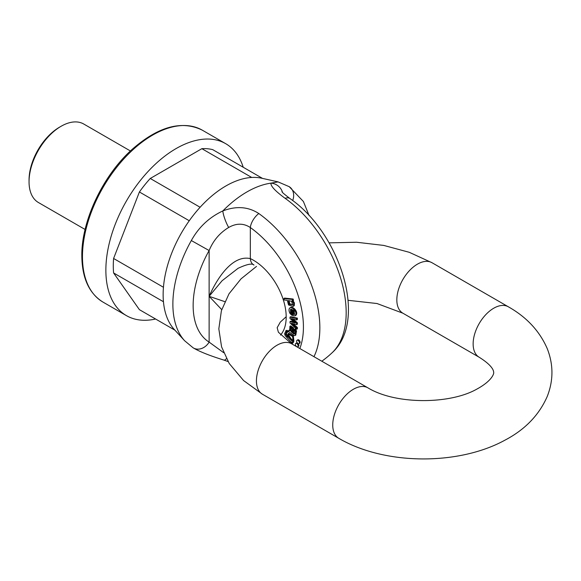 <?xml version="1.0" encoding="UTF-8"?>
<svg xmlns="http://www.w3.org/2000/svg" width="581" height="581" viewBox="0 0 581 581"><rect width="100%" height="100%" fill="white"/><g stroke="black" fill="none" stroke-linecap="round" stroke-linejoin="round"><path stroke-width="0.87" d="M155.592 319.013A99.278 57.316 -60 0 1 126.426 315.628A99.278 57.316 -60 0 1 105.865 270.187A99.278 57.316 -60 0 1 149.194 170.277A99.278 57.316 -60 0 1 225.697 143.681A99.278 57.316 -60 0 1 243.207 167.248M262.532 178.403L212.719 149.644A88.777 51.259 -60 0 0 201.868 148.678L150.254 178.476A88.777 51.259 -60 0 0 139.404 191.977L113.6 258.48A88.777 51.259 -60 0 0 113.6 272.954L139.404 309.666L174.91 330.168M113.6 272.954L163.45 301.735A88.777 51.259 -60 0 1 163.45 287.268L113.6 258.48M139.404 191.977L189.253 220.758A88.777 51.259 -60 0 1 200.104 207.257L150.254 178.476M201.868 148.678L251.718 177.459A88.777 51.259 -60 0 1 262.568 178.425M130.42 150.973L83.758 124.029A45.325 26.167 120 0 0 61.099 126.273L61.099 126.273A45.325 26.167 120 0 0 29.05 181.788A45.325 26.167 120 0 0 38.433 202.529L85.102 229.473M29.05 181.788L29.05 180.023A43.161 24.918 -60 0 1 59.574 127.159L61.099 126.273L59.574 127.159M293.543 342.165L292.388 343.502L293.543 342.165L293.115 341.715M287.878 331.671L285.692 330.887L286.84 330.298L288.641 331.228L287.305 332.455L288.641 331.228M287.167 331.635L286.353 333.777L287.196 335.331M288.002 333.734L288.772 333.298L293.398 336.094L293.877 341.279L293.115 341.722L292.635 336.537L288.002 333.734L287.486 336.936L285.591 334.22L286.404 332.078L287.305 332.455M291.03 309.194L291.313 312.258L292.461 313.442L291.698 313.885L290.551 312.694L290.5 309.441M292.468 313.551L292.555 314.866L291.793 315.309L291.698 313.885M290.26 307.807C292.417 305.236 299.193 312.317 295.78 315.432L295.017 315.868C298.431 312.752 291.655 305.671 289.498 308.25C288.699 309.491 288.873 311.234 290.021 313.471L291.793 315.309M295.148 345.826A1.939 1.118 60 0 1 295.947 345.92M298.147 343.618A1.939 1.118 60 0 1 298.888 345.455A1.939 1.118 60 0 1 298.489 346.349L297.726 346.784A1.939 1.118 -120 0 0 298.126 345.898A1.939 1.118 -120 0 0 297.276 343.945A1.939 1.118 -120 0 0 295.78 343.422A1.939 1.118 -120 0 0 295.482 344.976A1.939 1.118 -120 0 0 296.753 346.69A1.939 1.118 -120 0 0 297.726 346.784M295.78 343.422L296.542 342.979A1.939 1.118 60 0 1 297.363 343.001M297.022 340.27L297.784 339.834A1.939 1.118 60 0 1 299.28 340.35A1.939 1.118 60 0 1 300.13 342.303A1.939 1.118 60 0 1 299.731 343.197L298.968 343.64A1.939 1.118 -120 0 0 299.368 342.746A1.939 1.118 -120 0 0 298.518 340.793A1.939 1.118 -120 0 0 297.022 340.27A1.939 1.118 -120 0 0 296.724 341.831A1.939 1.118 -120 0 0 297.995 343.538A1.939 1.118 -120 0 0 298.968 343.64M297.399 327.524L297.399 328.817L296.637 329.26L296.637 327.967L297.399 327.524L293.267 323.711M296.637 327.967L291.531 323.254L296.637 324.634L296.637 323.276L291.386 318.599L296.63 319.928L296.63 318.555L290.006 317.124L290.006 318.504L295.112 323L290.006 321.62L290.769 321.177L294.03 322.048M290.006 317.124L290.769 316.689L297.392 318.119L297.392 319.485L296.63 319.928M293.173 319.049L297.399 322.833L297.399 324.198L296.637 324.634M289.912 326.29L289.687 330.792L288.837 330.378L288.59 331.598L294.146 335.549L295.126 335.52L295.758 331.468L294.451 329.282L294.088 330.298L294.945 331.693L294.647 333.915L293.02 333.436L292.788 328.388L289.912 326.29L290.674 325.854L293.55 327.945L293.783 332.993L294.952 333.69M294.451 329.282L295.213 328.839L296.521 331.025L295.794 335.135M292.751 300.304L294.407 302.883L294.32 305.49L293.783 305.998L293.02 306.441L293.558 305.933L293.645 303.326L292.04 300.718M292.381 299.455L283.877 298.532L284.639 298.089L293.144 299.019L293.536 300.355L292.773 300.798L292.381 299.455L293.144 299.019M299.825 348.527A84.797 48.957 -120 0 0 250.331 227.541C243.613 223.111 236.394 223.089 228.674 227.476C219.741 232.879 213.227 240.57 209.124 250.542A80.868 46.691 120 0 0 209.124 342.107L223.649 352.682M221.724 309.622L209.124 296.325C217.272 277.834 232.64 254.601 250.331 258.603A46.4 26.791 60 0 1 281.647 295.155A46.4 26.791 60 0 1 280.492 335.077M321.809 361.215A99.278 99.278 0 0 0 332.121 352.74L332.121 352.74A97.514 56.299 -120 0 0 340.655 278.263A97.514 56.299 -120 0 0 285.126 198.324C275.205 191.033 270.492 185.971 270.978 183.138L278.11 181.882M292.693 200.554A12.949 10.574 121.9 0 0 289.222 186.683L277.972 181.846L261.675 178.214A88.777 51.259 -60 0 0 203.706 203.459A88.777 51.259 -60 0 0 174.322 329.521L184.642 340.756A93.425 53.939 -60 0 1 191.331 240.549C198.702 227.2 209.196 217.33 222.821 210.939C236.206 205.79 248.196 206.647 258.799 213.525A97.514 56.299 60 0 1 319.855 327.873A97.514 56.299 60 0 1 313.958 356.683M238.101 268.277L222.073 280.754L209.124 296.325L224.796 301.641M290.006 321.62L290.006 322.992L296.637 329.26M296.637 323.276L297.399 322.833M292.279 319.376L292.947 318.991M296.63 318.555L297.392 318.119M294.763 322.695L293.986 322.68L294.451 322.419M294.778 314.212L293.485 314.532L292.701 309.767L294.168 310.973L294.509 314.488M293.485 314.532L294.807 314.161M293.637 310.392L294.247 314.089M290.798 309.324L291.785 309.382L292.817 315.694L295.017 315.868M290.58 307.552L289.498 308.25M292.156 332.724L290.231 330.393L290.544 327.706C292.011 328.367 292.548 330.037 292.156 332.724M291.306 327.263L290.994 329.95L292.098 331.584M288.837 330.378L289.432 330.03M293.725 333.973L294.487 333.53M293.02 333.436L293.783 332.993M293.064 331.047L293.826 330.604M288.234 337.133L288.568 335.026L292.403 340.691L291.684 340.771L288.234 337.133L288.997 336.697L292.722 340.364M289.011 334.917L288.997 336.697M286.84 330.298L286.07 330.742L284.603 333.755L285.22 335.673L292.388 343.502M292.78 342.601L292.047 341.831L293.115 341.722M288.88 300.457L289.883 303.856L292.664 304.713L289.12 304.291L288.437 300.609L291.611 301.314L292.671 304.705L292.345 304.996M291.989 300.747L292.773 300.798M283.877 298.532L284.305 299.999L287.312 300.333L288.539 304.967L293.02 306.441M228.035 361.549L223.867 360.067A12.949 3.479 -70.4 0 0 226.43 358.644M223.867 360.067C209.69 355.666 199.443 351.585 193.124 347.808L193.124 347.808A12.949 10.574 -58.1 0 0 209.124 342.107L209.124 250.542L191.331 240.549M237.927 268.378L237.949 268.371C246.816 264.224 252.161 263.113 253.984 265.038L253.984 265.038A12.949 8.141 -64.9 0 1 250.331 258.603L250.331 227.541A12.949 6.573 -54.6 0 1 258.799 213.525M228.674 227.476A12.949 2.782 -111.7 0 1 222.821 210.939A96.264 55.58 -60 0 1 270.978 183.138A12.949 12.724 10.2 0 1 282.519 192.405M281.93 191.701C283.1 192.587 279.868 190.822 289.875 198.484L289.875 198.484A12.949 6.573 125.4 0 0 285.126 198.324M82.466 256.671A99.278 57.316 120 0 0 103.026 302.12C89.104 293.478 82.037 278.038 81.827 255.793C81.376 220.896 103.011 175.302 132.272 149.259C158.395 126.447 181.737 120.085 202.297 130.173A99.278 57.316 120 0 0 125.794 156.768A99.278 57.316 120 0 0 82.466 256.671M295.141 315.795L295.78 315.432M290.551 312.694L291.313 312.258M290.231 330.393L290.994 329.95M295.758 331.468L296.521 331.025M292.998 332.252L293.761 331.809M292.788 328.388L293.55 327.945M291.684 340.771L292.454 340.335M285.591 334.22L286.353 333.777M289.12 304.291L289.883 303.856M293.645 303.326L294.407 302.883M293.558 305.933L294.32 305.49M432.003 262.721A29.137 16.82 120 0 0 402.865 279.541A29.137 16.82 120 0 0 402.865 313.188L479.172 357.235A29.137 16.82 120 0 1 479.172 323.595A29.137 16.82 120 0 1 508.302 306.775L432.003 262.721L409.256 252.299L383.787 245.429L356.654 242.248L329.093 242.851M256.519 266.396L241.006 278.873L228.979 293.848L221.405 310.675L218.826 328.853L221.579 346.864L229.226 363.503L243.592 380.555L262.467 394.245A29.137 16.82 -60 0 1 262.467 360.598A29.137 16.82 -60 0 1 291.604 343.778L278.393 332.23L277.166 327.691L280.267 322.157L286.193 316.718M262.467 394.245L338.774 438.299A29.137 16.82 -60 0 1 338.774 404.652A29.137 16.82 -60 0 1 367.904 387.832C395.581 404.783 449.81 404.405 476.58 389.255C492.739 380.548 494.09 373.031 493.676 372.479C493.589 372.08 494.504 366.843 479.172 357.235M225.697 143.681L202.297 130.173M126.426 315.628L103.026 302.12M293.986 322.68L294.749 322.244M193.124 347.808L184.642 340.756M289.875 198.484C339.377 232.298 368.557 320.015 332.121 352.74M289.222 186.683L303.405 201.498L309.077 215.536M348.077 300.304L377.004 303.529L402.865 313.188M291.604 343.778L367.904 387.832M338.774 438.299C384.273 465.127 458.184 465.831 504.976 440.151C525.05 429.628 539.161 415.008 547.309 396.278C553.49 380.41 553.475 364.541 547.266 348.687C539.64 331.097 526.655 317.124 508.302 306.775"/></g></svg>
